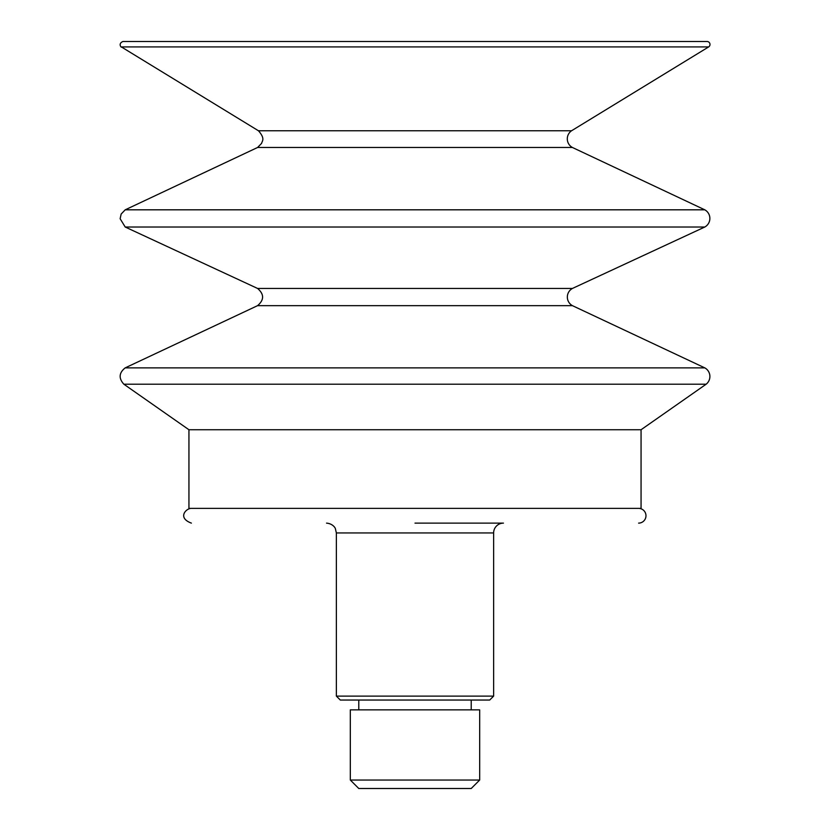 <?xml version="1.0" encoding="UTF-8"?>
<svg xmlns="http://www.w3.org/2000/svg" width="830" height="830" viewBox="0 0 830 830"><rect width="100%" height="100%" fill="white"/><g stroke="black" fill="none" stroke-linecap="round" stroke-linejoin="round"><path stroke-width="1.25" d="M350.322 780.044L358.778 788.5L471.222 788.5L479.678 780.044L479.678 709.868L350.322 709.868L350.322 780.044L479.678 780.044M493.632 696.111L336.368 696.111L340.3 700.043L489.7 700.043L493.632 696.111L493.632 532.943A9.825 9.825 0 0 1 503.457 523.118L415 523.118M638.612 508.375A7.377 7.377 0 0 1 645.979 515.752A7.377 7.377 0 0 1 638.612 523.118M188.939 429.743L188.939 508.375L641.061 508.375L641.061 429.743L706.143 384.207L123.857 384.207L188.939 429.743L641.061 429.743M257.57 305.658C264.251 299.921 264.251 294.183 257.57 288.446L572.43 288.446A9.825 9.825 0 0 0 572.43 305.658L257.57 305.658L125.185 367.877L704.815 367.877A9.825 9.825 0 0 1 706.143 384.207M125.216 227.026L704.784 227.026A9.825 9.825 0 0 0 704.784 209.814L125.216 209.814L121.149 214.067L120.132 218.736L125.216 227.026L257.57 288.446M125.216 209.814L257.611 147.47L572.389 147.47L704.784 209.814M257.611 147.47L261.595 143.372C261.938 141.214 265.652 138.921 258.452 130.767L571.548 130.767A9.825 9.825 0 0 0 572.389 147.47M121.356 46.926L708.644 46.926A2.946 2.946 0 0 0 707.036 41.5L122.965 41.5C117.497 43.668 121.803 48.202 121.356 46.926L258.452 130.767M336.368 696.111L336.368 532.943L493.632 532.943M471.222 709.868L471.222 700.043M358.778 709.868L358.778 700.043M336.368 532.943L335.362 528.627C335.569 528.752 333.494 523.74 326.543 523.118M191.388 508.375C186.128 508.178 177.049 517.837 191.388 523.118M125.185 367.877C118.96 372.846 118.524 378.293 123.857 384.207M572.43 305.658L704.815 367.877M572.43 288.446L704.784 227.026M571.548 130.767L708.644 46.926"/></g></svg>
